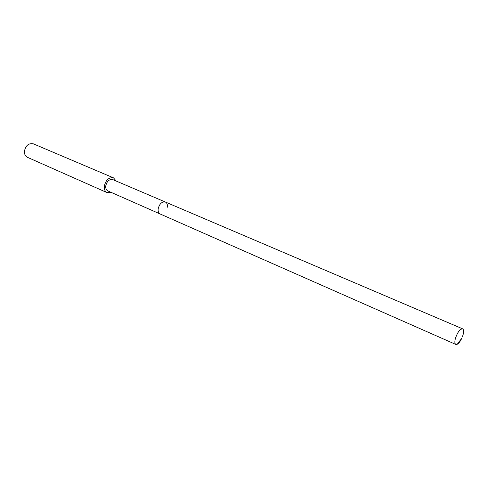 <?xml version="1.0" encoding="UTF-8"?>
<svg xmlns="http://www.w3.org/2000/svg" width="488" height="488" viewBox="0 0 488 488"><rect width="100%" height="100%" fill="white"/><g stroke="black" fill="none" stroke-linecap="round" stroke-linejoin="round"><path stroke-width="0.73" d="M461.977 337.879C459.763 342.509 457.72 344.693 455.835 344.436C454.737 343.778 454.572 341.85 455.341 338.654C457.5 332.249 459.922 328.973 462.606 328.827C463.728 329.498 463.893 331.444 463.106 334.658L462.41 336.811M455.835 344.436L107.903 190.936C106.274 190.094 105.554 188.429 105.743 185.952C106.927 181.152 109.288 179.035 112.819 179.608L165.359 202.02C161.876 201.52 159.478 203.801 158.161 208.852C157.905 211.444 158.569 213.158 160.162 213.994C158.569 213.158 157.905 211.444 158.161 208.852C159.478 203.801 161.876 201.52 165.359 202.02C166.981 202.862 167.659 204.588 167.39 207.205M111.221 192.4L107.128 192.65C105.005 191.546 104.066 189.381 104.31 186.16C105.859 179.889 108.934 177.132 113.539 177.87L116.156 181.03M113.539 177.87L33.349 143.838C28.707 142.978 25.736 145.43 24.424 151.195C24.302 154.184 25.327 156.227 27.493 157.337L107.128 192.65M462.069 337.867L457.25 344.26M165.359 202.02L462.606 328.827"/></g></svg>
